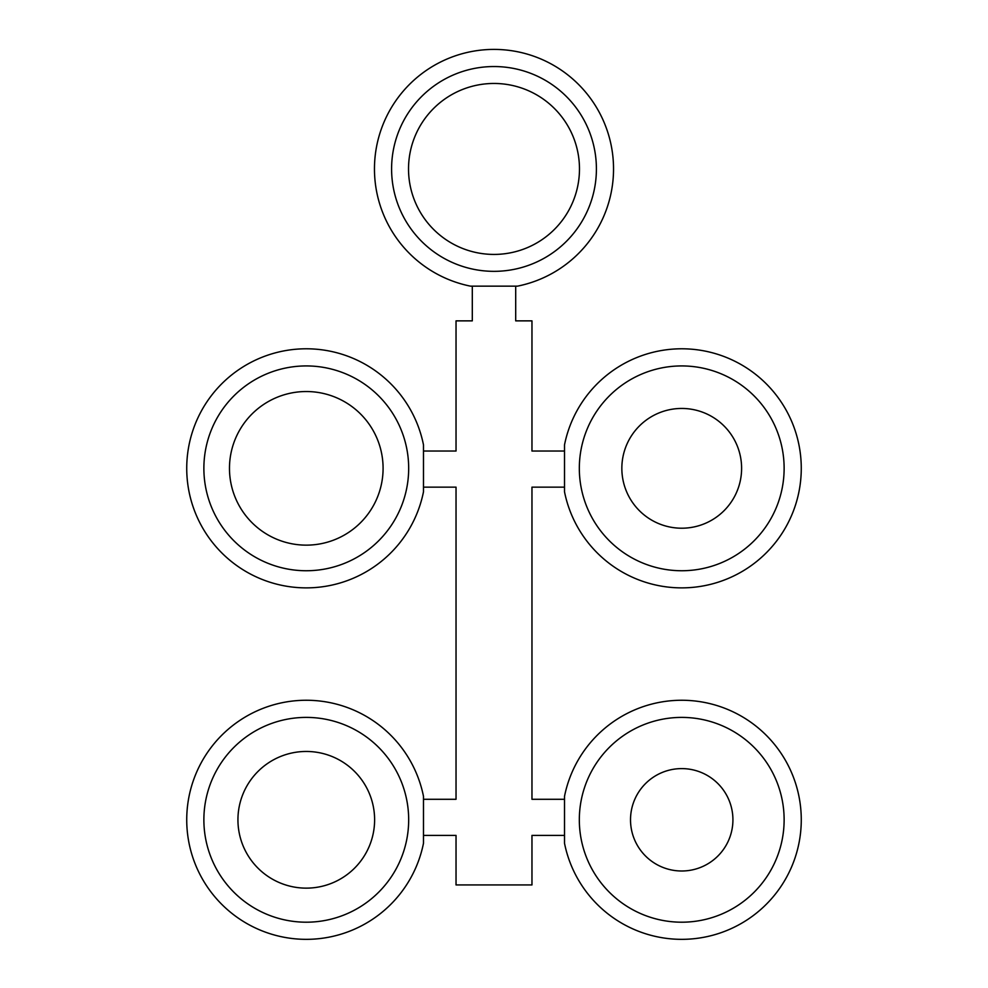 <?xml version="1.0" encoding="UTF-8"?>
<svg xmlns="http://www.w3.org/2000/svg" width="988" height="988" viewBox="0 0 988 988"><rect width="100%" height="100%" fill="white"/><g stroke="black" fill="none" stroke-linecap="round" stroke-linejoin="round"><path stroke-width="1.48" d="M621.847 468.337A59.873 59.873 0 0 0 681.72 528.21A59.873 59.873 0 0 0 741.605 468.337A59.873 59.873 0 0 0 681.72 408.452A59.873 59.873 0 0 0 621.847 468.337M579.326 468.337A102.406 102.406 0 0 0 681.72 570.743A102.406 102.406 0 0 0 784.126 468.337A102.406 102.406 0 0 0 681.72 365.931A102.406 102.406 0 0 0 579.326 468.337M564.519 491.839L564.519 444.835A119.536 119.536 0 0 1 748.188 368.969A119.536 119.536 0 0 1 748.188 567.692A119.536 119.536 0 0 1 564.519 491.839M383.085 468.337A76.805 76.805 0 0 0 306.28 391.532A76.805 76.805 0 0 0 229.475 468.337A76.805 76.805 0 0 0 306.28 545.141A76.805 76.805 0 0 0 383.085 468.337M408.674 468.337A102.406 102.406 0 0 0 306.28 365.931A102.406 102.406 0 0 0 203.874 468.337A102.406 102.406 0 0 0 306.28 570.743A102.406 102.406 0 0 0 408.674 468.337M423.481 444.835A119.536 119.536 0 0 0 239.812 368.969A119.536 119.536 0 0 0 239.812 567.692A119.536 119.536 0 0 0 423.481 491.839L423.481 444.835M472.301 320.865L456.036 320.865L472.301 320.865L472.301 286.149L515.699 286.149L515.699 320.865L531.964 320.865L515.699 320.865M531.964 320.865L531.964 451.034L564.519 451.034L564.519 487.146L531.964 487.146L531.964 799.292L564.519 799.292L564.519 835.403L531.964 835.403L531.964 884.939L456.036 884.939L456.036 835.403L423.481 835.403L423.481 799.292L456.036 799.292L456.036 487.146L423.481 487.146L423.481 451.034L456.036 451.034L456.036 320.865M494 83.461A85.474 85.474 0 0 0 408.526 168.936A85.474 85.474 0 0 0 494 254.422A85.474 85.474 0 0 0 579.474 168.936A85.474 85.474 0 0 0 494 83.461M494 271.342A102.406 102.406 0 0 0 596.406 168.936A102.406 102.406 0 0 0 494 66.542A102.406 102.406 0 0 0 391.594 168.936A102.406 102.406 0 0 0 494 271.342M517.502 286.149L470.498 286.149A119.536 119.536 0 0 1 394.644 102.48A119.536 119.536 0 0 1 593.356 102.48A119.536 119.536 0 0 1 517.502 286.149M564.519 843.295A119.536 119.536 0 0 0 748.188 919.161A119.536 119.536 0 0 0 748.188 720.437A119.536 119.536 0 0 0 564.519 796.303L564.519 843.295M732.923 819.805A51.203 51.203 0 0 0 681.72 768.602A51.203 51.203 0 0 0 630.517 819.805A51.203 51.203 0 0 0 681.72 870.996A51.203 51.203 0 0 0 732.923 819.805M579.326 819.805A102.406 102.406 0 0 0 681.72 922.199A102.406 102.406 0 0 0 784.126 819.805A102.406 102.406 0 0 0 681.72 717.399A102.406 102.406 0 0 0 579.326 819.805M374.613 819.805A68.345 68.345 0 0 0 306.28 751.46A68.345 68.345 0 0 0 237.935 819.805A68.345 68.345 0 0 0 306.28 888.138A68.345 68.345 0 0 0 374.613 819.805M423.481 796.303L423.481 843.295A119.536 119.536 0 0 1 239.812 919.161A119.536 119.536 0 0 1 239.812 720.437A119.536 119.536 0 0 1 423.481 796.303M408.674 819.805A102.406 102.406 0 0 0 306.28 717.399A102.406 102.406 0 0 0 203.874 819.805A102.406 102.406 0 0 0 306.28 922.199A102.406 102.406 0 0 0 408.674 819.805"/></g></svg>
